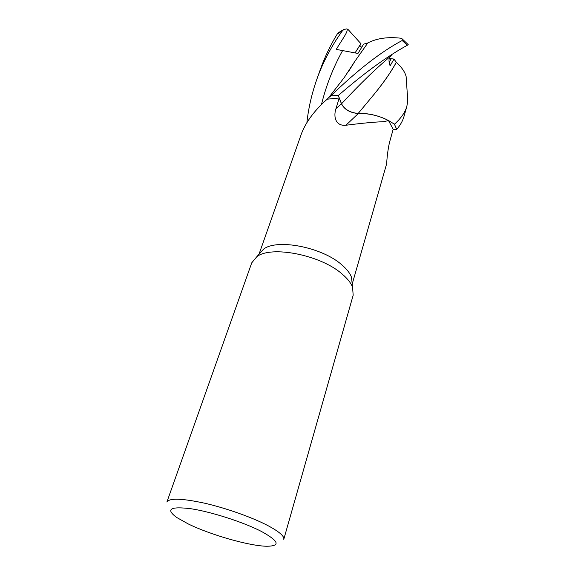 <?xml version="1.0" encoding="UTF-8"?>
<svg xmlns="http://www.w3.org/2000/svg" width="575" height="575" viewBox="0 0 575 575"><rect width="100%" height="100%" fill="white"/><g stroke="black" fill="none" stroke-linecap="round" stroke-linejoin="round"><path stroke-width="0.86" d="M341.528 103.795C344.468 109.466 350.017 112.7 358.168 113.483L358.182 113.455C350.046 112.664 344.497 109.444 341.543 103.78L338.323 95.493L330.898 95.831L328.828 97.491L344.36 77.395L354.883 61.288L367.835 42.931C376.948 38.209 388.168 36.663 401.501 38.295L402.277 38.992L402.169 40.516C381.318 51.563 357.571 69.999 330.927 95.809L328.821 97.491L330.898 95.831L338.323 95.493L341.543 103.78C344.497 109.444 350.046 112.664 358.182 113.462C366.951 113.167 375.691 114.871 384.402 118.572L388.456 120.498L384.215 121.648C374.397 122.015 361.625 123.215 345.898 125.257C335.448 126.234 333.292 116.603 335.958 108.625L339.243 98.016L327.168 99.188C314.654 110.278 306.094 121.72 301.508 133.522L259.002 254.258M364.78 105.513L369.912 99.324C381.419 85.783 390.217 73.427 396.304 62.258L396.34 62.265C390.346 73.305 381.556 85.639 369.962 99.267L358.203 113.433C366.404 113.153 374.634 114.655 382.914 117.94L385.983 119.277L382.914 117.94C374.641 114.655 366.404 113.153 358.203 113.433L358.182 113.455M259.073 254.179L263.58 249.126C277.057 238.481 322.065 247.2 341.708 264.744C346.66 268.956 349.916 273.103 351.462 277.172L352.209 283.899M251.735 262.847L256.853 256.673C271.271 245.309 320.512 254.933 341.952 273.873C347.357 278.422 350.901 282.871 352.576 287.22L353.172 295.219L283.777 539.328C284.488 536.195 279.119 531.587 267.677 525.492C251.994 517.299 226.104 508.12 204.549 503.183C181.88 498.317 169.323 497.928 166.894 502.025L251.735 262.847M306.906 122.389C308.516 107.906 311.808 93.603 316.775 79.487C322.798 62.467 331.315 46.28 342.326 30.942L343.893 29.433L346.941 28.879L348.357 29.799L360.963 43.722L354.998 52.986L359.799 45.367L361.632 47.387M188.083 523.854L176.626 517.435C165.428 509.105 170.236 506.208 191.051 508.753C211.492 511.872 243.477 522.186 261.345 531.401C278.925 541.097 280.78 546.049 266.915 546.25C249.615 546.077 210.587 534.908 188.083 523.854M352.216 284.007L386.709 163.566C386.68 161.41 387.78 147.962 390.173 140.027L393.178 129.253L388.477 120.527L394.421 124.171L396.714 129.382C400.286 125.228 402.701 120.966 403.952 116.581L406.848 106.389C405.167 112.319 401.034 118.256 394.457 124.2L388.456 120.498M388.47 120.52L394.421 124.171L396.685 129.382L393.171 129.289M345.898 125.257L358.311 113.541C350.046 112.815 344.425 109.573 341.442 103.802L339.243 98.016M358.311 113.541C367.022 113.239 375.719 114.914 384.402 118.572M328.821 97.491L327.204 99.18M389.275 58.398L391.237 58.693L389.138 62.366L391.237 58.693L393.997 59.096L396.304 62.258M354.61 61.762L348.63 71.358M346.941 28.879C348.4 31.596 342.873 38.259 336.267 49.392L357.959 53.446L363.644 44.146L367.799 42.974M354.883 61.288L348.313 71.817M391.295 55.653C376.589 67.857 360 83.9 341.55 103.78L338.323 95.493C364.493 72.817 387.514 56.07 407.373 45.245L408.099 44.476M338.323 95.493L330.927 95.809M390.066 56.745C388.643 58.592 388.65 61.626 390.102 65.845L393.997 59.096M407.308 93.265L407.776 100.704L406.848 106.389M396.34 62.265C401.745 67.297 405.001 72.047 406.115 76.497L406.367 80.32M338.538 32.545L337.295 33.975C330.524 44.965 324.839 56.882 320.239 69.726L316.775 79.487M394.457 124.2L396.714 129.382M341.442 103.802L335.958 108.625M342.556 50.665C333.141 67.606 326.075 85.682 321.368 104.909M402.169 40.516L407.373 45.245M337.295 33.975L342.326 30.942M263.58 249.126L256.853 256.673M351.462 277.172L352.576 287.22M348.587 71.422L349.097 70.588M407.776 100.704L406.115 76.497M402.277 38.992L408.207 44.598M343.893 29.433L338.1 32.861"/></g></svg>
